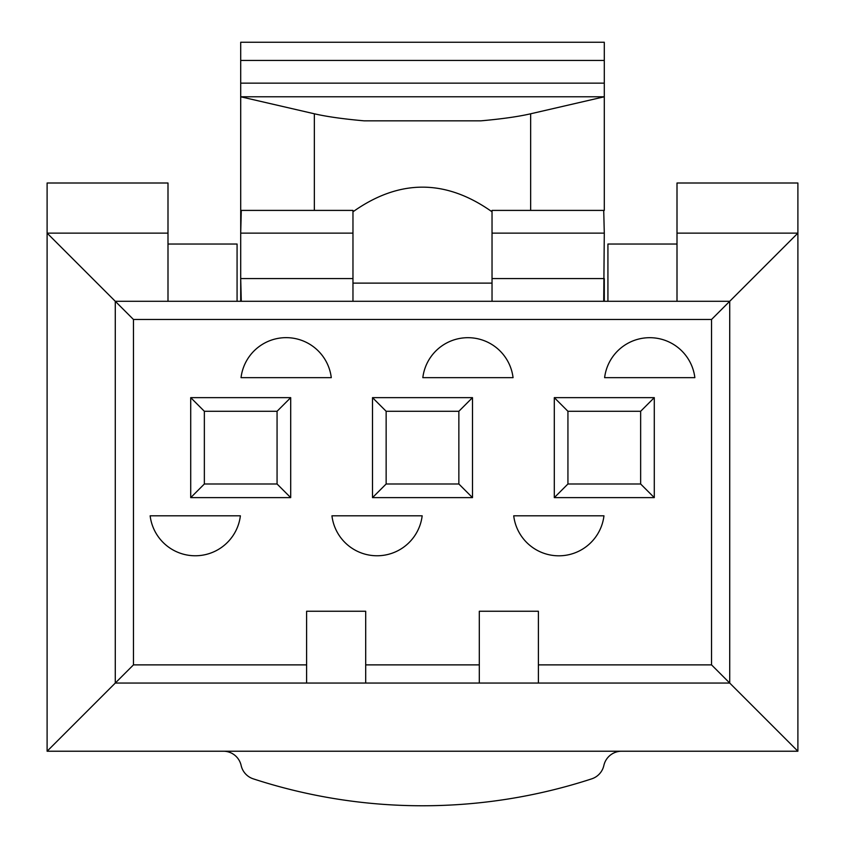 <?xml version="1.0" encoding="UTF-8"?>
<svg xmlns="http://www.w3.org/2000/svg" width="845" height="845" viewBox="0 0 845 845"><rect width="100%" height="100%" fill="white"/><g stroke="black" fill="none" stroke-linecap="round" stroke-linejoin="round"><path stroke-width="1.27" d="M567.935 483.995L567.935 411.283L554.299 397.646L554.299 497.631L567.935 483.995L640.647 483.995L654.284 497.631L554.299 497.631M640.647 483.995L640.647 411.283L654.284 397.646L654.284 497.631M386.144 483.995L386.144 411.283L372.508 397.646L372.508 497.631L386.144 483.995L458.856 483.995L472.492 497.631L372.508 497.631M458.856 483.995L458.856 411.283L472.492 397.646L472.492 497.631M204.353 483.995L204.353 411.283L190.716 397.646L190.716 497.631L204.353 483.995L277.065 483.995L290.701 497.631L190.716 497.631M277.065 483.995L277.065 411.283L290.701 397.646L290.701 497.631M290.701 397.646L190.716 397.646M472.492 397.646L372.508 397.646M654.284 397.646L554.299 397.646M538.392 664.878L538.392 611.252L479.305 611.252L479.305 664.878L365.695 664.878L365.695 611.252L306.608 611.252L306.608 664.878L133.457 664.878L47.109 751.226L797.891 751.226L729.721 683.056L538.392 683.056L538.392 664.878L711.543 664.878L711.543 319.473L133.457 319.473L133.457 664.878M150.146 515.809A45.45 45.45 0 0 0 240.381 515.809L150.146 515.809M422.827 377.652L513.063 377.652A45.45 45.45 0 0 0 422.827 377.652M604.619 377.652L694.854 377.652A45.45 45.45 0 0 0 604.619 377.652M241.036 377.652L331.282 377.652A45.45 45.45 0 0 0 241.036 377.652M331.937 515.809A45.45 45.45 0 0 0 422.173 515.809L331.937 515.809M513.718 515.809A45.45 45.45 0 0 0 603.964 515.809L513.718 515.809M306.608 664.878L306.608 683.056L115.279 683.056L115.279 301.295L133.457 319.473M711.543 319.473L729.721 301.295L729.721 683.056L711.543 664.878M479.305 664.878L479.305 683.056L365.695 683.056L365.695 664.878M352.967 283.117L352.967 211.799C399.326 178.939 445.674 178.939 492.033 211.799L492.033 283.117L352.967 283.117L352.967 301.295M492.033 211.799L492.033 210.405L603.721 210.405L604.291 233.125L603.721 301.295M240.709 210.405L240.709 233.125L241.279 210.405L352.967 210.405L352.967 211.799M604.291 210.405L604.291 42.25L240.709 42.25L240.709 96.784L314.351 113.79C326.603 116.621 343.176 118.965 364.068 120.835L480.932 120.835C501.824 118.965 518.397 116.621 530.649 113.79L604.291 96.784L240.709 96.784L240.709 301.295L240.709 278.575L241.279 301.295M492.033 283.117L492.033 301.295M604.291 278.575L604.291 301.295L604.291 278.575L492.033 278.575M530.649 113.79L530.649 210.405M314.351 113.79L314.351 210.405M677.003 244.036L607.925 244.036L607.925 301.295M237.075 301.295L237.075 244.036L167.997 244.036M47.109 751.226L47.109 183.006L167.997 183.006L167.997 233.125L47.109 233.125L115.279 301.295L729.721 301.295L797.891 233.125L677.003 233.125L677.003 183.006L797.891 183.006L797.891 751.226M167.997 233.125L167.997 301.295M677.003 301.295L677.003 233.125M538.392 683.056L479.305 683.056M365.695 683.056L306.608 683.056M621.614 751.226A18.178 18.178 0 0 0 603.858 765.486A18.178 18.178 0 0 1 591.753 778.837A545.363 545.363 0 0 1 253.246 778.837A18.178 18.178 0 0 1 241.142 765.486A18.178 18.178 0 0 0 223.386 751.226M640.647 411.283L567.935 411.283M458.856 411.283L386.144 411.283M277.065 411.283L204.353 411.283M604.291 233.125L492.033 233.125M352.967 233.125L240.709 233.125M352.967 278.575L240.709 278.575M480.932 120.835L364.068 120.835M604.291 60.428L240.709 60.428M604.291 83.148L240.709 83.148"/></g></svg>
